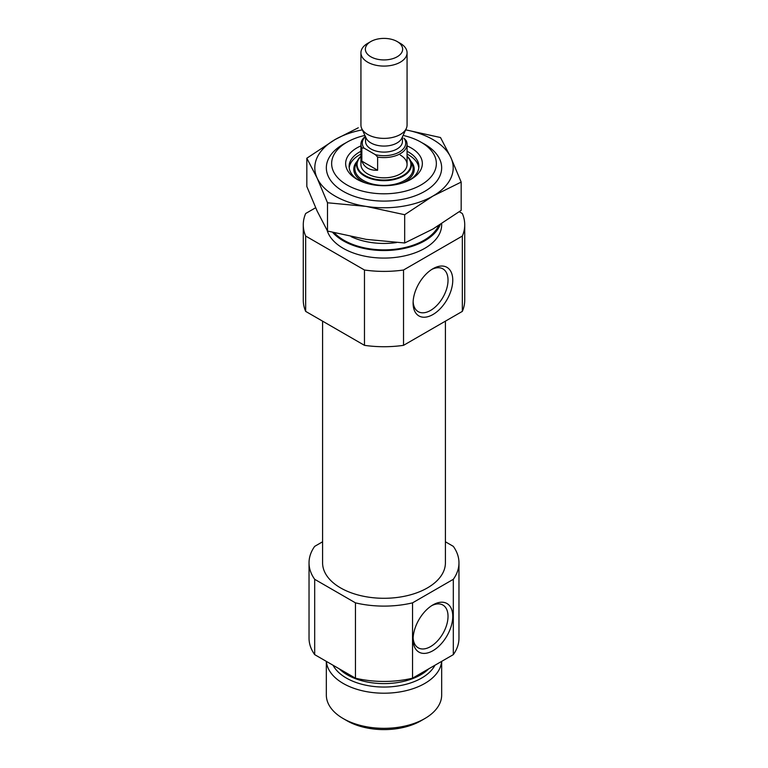 <?xml version="1.0" encoding="UTF-8"?>
<svg xmlns="http://www.w3.org/2000/svg" width="768" height="768" viewBox="0 0 768 768"><rect width="100%" height="100%" fill="white"/><g stroke="black" fill="none" stroke-linecap="round" stroke-linejoin="round"><path stroke-width="1.15" d="M431.702 269.482A24.701 14.256 -60 0 1 442.906 268.877A24.701 14.256 -60 0 1 446.698 288.672A24.701 14.256 -60 0 1 430.56 310.435A24.701 14.256 -60 0 1 418.214 311.654A24.701 14.256 -60 0 1 413.136 301.651M315.629 207.754L305.664 213.504A80.726 46.608 180 0 0 303.274 224.784A80.726 46.608 180 0 0 305.664 236.054L364.474 270.01A80.726 46.608 180 0 0 403.526 270.01L462.336 236.054L462.336 311.386A80.726 46.608 180 0 0 464.726 300.115L464.726 224.784A80.726 46.608 180 0 1 462.336 236.054M459.283 211.747L462.336 213.504A80.726 46.608 180 0 1 464.726 224.784M441.667 223.728L441.667 224.784A57.667 33.293 180 0 1 388.992 257.952A57.667 33.293 180 0 1 327.197 230.525M403.526 270.01L403.526 345.341A80.726 46.608 180 0 1 364.474 345.341L364.474 270.01M305.664 236.054L305.664 311.386A80.726 46.608 180 0 1 303.274 300.115L303.274 224.784M403.526 345.341L462.336 311.386M305.664 311.386L364.474 345.341M445.411 541.786L453.312 546.355A74.966 43.277 180 0 1 458.966 562.829A74.966 43.277 180 0 1 453.312 579.312L412.541 602.851A74.966 43.277 180 0 1 355.459 602.851L314.688 579.312A74.966 43.277 180 0 1 309.034 562.829A74.966 43.277 180 0 1 314.688 546.355L322.589 541.786M445.411 321.158L445.411 562.829A61.411 35.453 180 0 1 384 598.291A61.411 35.453 180 0 1 322.589 562.829L322.589 321.158M412.541 602.851L412.541 678.182A74.966 43.277 180 0 1 355.459 678.182L355.459 602.851M453.312 579.312L453.312 654.643A74.966 43.277 180 0 0 458.966 638.16L458.966 562.829M314.688 579.312L314.688 654.643A74.966 43.277 180 0 1 309.034 638.16L309.034 562.829M412.541 678.182L453.312 654.643M314.688 654.643L355.459 678.182M403.094 135.427A52.358 30.23 180 0 1 421.027 142.195L421.027 142.195A52.358 30.23 180 0 1 421.027 184.944A52.358 30.23 180 0 1 346.973 184.944A52.358 30.23 180 0 1 346.973 142.195A52.358 30.23 180 0 1 364.906 135.427M407.069 145.891A38.342 22.138 180 0 1 411.11 147.917A38.342 22.138 180 0 1 411.12 179.232A38.342 22.138 180 0 1 356.88 179.232A38.342 22.138 180 0 1 360.931 145.891M421.027 142.195L424.771 144.365L421.027 142.195M440.227 224.63A57.667 33.293 180 0 1 391.152 250.282A57.667 33.293 180 0 1 332.65 232.397M432.931 650.707A28.051 16.195 -60 0 1 413.098 639.254A28.051 16.195 -60 0 1 432.931 604.906A28.051 16.195 -60 0 1 452.765 616.358A28.051 16.195 -60 0 1 432.931 650.707M432.931 314.534A28.051 16.195 -60 0 1 413.098 303.091A28.051 16.195 -60 0 1 432.931 268.733A28.051 16.195 -60 0 1 452.765 280.186A28.051 16.195 -60 0 1 432.931 314.534M431.702 605.654A24.701 14.256 -60 0 1 442.906 605.05A24.701 14.256 -60 0 1 446.698 624.835A24.701 14.256 -60 0 1 430.56 646.598A24.701 14.256 -60 0 1 418.214 647.827A24.701 14.256 -60 0 1 413.136 637.824M407.069 151.286A34.886 20.141 180 0 1 408.672 152.16A34.886 20.141 180 0 1 418.886 166.397A34.886 20.141 180 0 1 409.834 179.933M358.166 179.933A34.886 20.141 180 0 1 349.114 166.397A34.886 20.141 180 0 1 360.931 151.286M407.069 154.109A34.886 20.141 180 0 1 408.672 154.982A34.886 20.141 180 0 1 418.8 167.808M349.2 167.808A34.886 20.141 180 0 1 360.931 154.109M400.31 155.098A23.069 13.315 180 0 1 407.069 164.515A23.069 13.315 180 0 1 384 177.83A23.069 13.315 180 0 1 360.931 164.515L360.931 144.269A23.069 13.315 180 0 1 365.366 136.416M441.61 661.402A57.667 33.293 180 0 1 384 693.206A57.667 33.293 180 0 1 326.39 661.402M441.667 661.373L441.667 695.04A57.667 33.293 180 0 1 424.771 718.579A57.667 33.293 180 0 1 343.229 718.579A57.667 33.293 180 0 1 326.333 695.04L326.333 661.373M424.771 718.579L421.027 720.749A52.358 30.23 180 0 1 346.973 720.749L343.229 718.579M364.08 148.138L361.834 147.946L361.834 161.136C364.397 167.53 369.667 170.573 377.626 170.246L377.626 157.066A23.069 13.315 180 0 0 407.069 144.269A23.069 13.315 180 0 0 406.166 140.592L403.92 138.182A21.706 12.538 180 0 1 399.35 152.026A21.706 12.538 180 0 1 375.379 154.666L364.08 148.138A21.706 12.538 180 0 1 365.462 136.637M361.834 147.946A23.069 13.315 180 0 1 360.931 144.269M377.626 157.066L375.379 154.666M400.31 43.354L397.181 41.549A18.643 10.762 180 0 1 397.181 56.774A18.643 10.762 180 0 1 370.819 56.774A18.643 10.762 180 0 1 370.819 41.549A18.643 10.762 180 0 1 397.181 41.549L400.31 43.354A23.069 13.315 180 0 1 407.069 52.771A23.069 13.315 180 0 1 384 66.086A23.069 13.315 180 0 1 360.931 52.771A23.069 13.315 180 0 1 367.69 43.354L370.819 41.549M407.069 52.771L407.069 125.069A23.069 13.315 180 0 1 406.291 128.496A23.069 13.315 180 0 1 384 138.384A23.069 13.315 180 0 1 361.709 128.496A23.069 13.315 180 0 1 360.931 125.069L360.931 52.771M406.291 128.496L401.827 138.163A18.451 10.656 180 0 1 384 146.074A18.451 10.656 180 0 1 366.173 138.163L361.709 128.496M377.626 170.246L361.834 161.136M422.112 142.829A57.667 33.293 180 0 1 424.771 144.269A57.667 33.293 180 0 1 424.771 191.347A57.667 33.293 180 0 1 343.229 191.347A57.667 33.293 180 0 1 345.888 142.829M362.342 129.869A69.197 39.946 0 0 0 335.069 139.565A69.197 39.946 0 0 0 317.165 178.147A69.197 39.946 0 0 0 366.086 206.4L327.504 202.771L317.165 178.147L306.826 158.218L335.069 139.565L358.301 127.776M404.678 214.714L432.931 196.061A69.197 39.946 180 0 1 366.086 206.4L404.678 214.714L404.678 242.986L432.931 229.018L461.174 210.365L461.174 182.093L432.931 196.061A69.197 39.946 0 0 0 450.835 157.469A69.197 39.946 0 0 0 405.658 129.869M306.826 158.218L306.826 186.49L317.165 211.104L327.504 231.043L366.086 239.357L404.678 242.986M405.677 129.83L440.496 137.53L450.835 157.469L461.174 182.093M327.504 202.771L327.504 231.043M396.48 242.563A51.898 29.962 180 0 1 351.11 236.659M438.614 225.629A56.506 32.63 180 0 1 390.71 249.638A56.506 32.63 180 0 1 334.349 232.829M410.63 160.982A30.211 17.443 180 0 1 402.883 182.842M365.117 182.842A30.211 17.443 180 0 1 357.37 160.982M407.069 156.24A27.446 15.85 180 0 1 410.525 160.742L412.147 164.275A29.136 16.819 180 0 1 384 185.424A29.136 16.819 180 0 1 355.853 164.275L357.475 160.742A27.446 15.85 180 0 1 360.931 156.24M407.069 156.202L410.525 160.742A27.446 15.85 180 0 1 384 180.672A27.446 15.85 180 0 1 357.475 160.742L360.931 156.202M407.069 156.518A26.909 15.533 180 0 1 401.414 176.362A26.909 15.533 180 0 1 366.586 176.362A26.909 15.533 180 0 1 360.931 156.518M428.736 668.832A51.898 29.962 180 0 1 339.264 668.832M434.947 665.251A53.251 30.739 180 0 1 384 687.053A53.251 30.739 180 0 1 333.053 665.251M402.451 136.81L402.451 141.446A18.451 10.656 180 0 1 384 152.102A18.451 10.656 180 0 1 365.549 141.446L365.549 136.81M346.973 142.195L343.229 144.365M407.069 144.269L407.069 164.515"/></g></svg>
